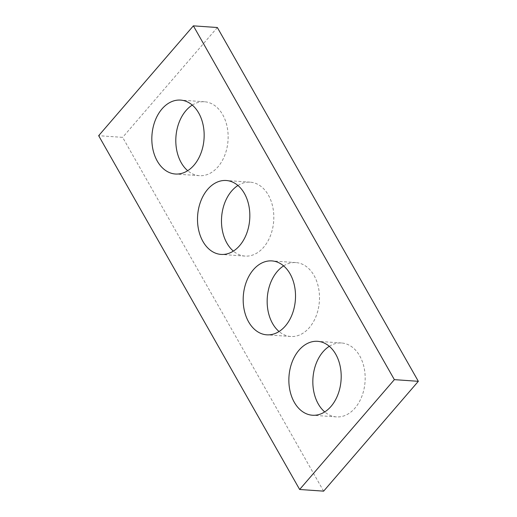 <?xml version="1.0" encoding="UTF-8"?>
<svg xmlns="http://www.w3.org/2000/svg" width="517" height="517" viewBox="0 0 517 517"><rect width="100%" height="100%" fill="white"/><g stroke="black" fill="none" stroke-linecap="round" stroke-linejoin="round"><path stroke-width="0.39" stroke-dasharray="2.58 1.94" d="M323.623 491.15L122.639 137.36L98.663 135.687M192.272 105.08A37.05 26.108 94 0 1 204.545 101.765A37.05 26.108 94 0 1 227.131 126.775A37.05 26.108 94 0 1 217.961 166.868A37.05 26.108 94 0 1 199.4 175.683A37.05 26.108 94 0 1 187.697 170.7M237.949 185.487A37.05 26.108 94 0 1 250.222 182.171A37.05 26.108 94 0 1 272.808 207.181A37.05 26.108 94 0 1 263.638 247.275A37.05 26.108 94 0 1 245.077 256.089A37.05 26.108 94 0 1 233.374 251.107M283.626 265.893A37.05 26.108 94 0 1 295.905 262.578A37.05 26.108 94 0 1 318.485 287.588A37.05 26.108 94 0 1 309.315 327.681A37.05 26.108 94 0 1 290.754 336.496A37.05 26.108 94 0 1 279.051 331.513M329.303 346.3A37.05 26.108 94 0 1 341.582 342.984A37.05 26.108 94 0 1 364.162 367.994A37.05 26.108 94 0 1 354.992 408.087A37.05 26.108 94 0 1 336.431 416.902A37.05 26.108 94 0 1 324.728 411.92M217.353 27.517L122.639 137.36M204.545 101.765L180.569 100.098M199.4 175.683L175.418 174.016M250.222 182.171L226.246 180.504M245.077 256.089L221.095 254.422M295.905 262.578L271.923 260.911M290.754 336.496L266.778 334.829M341.582 342.984L317.6 341.317M336.431 416.902L312.455 415.235"/><path stroke-width="0.78" d="M394.361 379.64L193.377 25.85L98.663 135.687L299.647 489.483L394.361 379.64L418.337 381.313L217.353 27.517L193.377 25.85M418.337 381.313L323.623 491.15L299.647 489.483M187.697 170.7A37.05 26.108 94 0 1 175.929 136.908A37.05 26.108 94 0 1 192.272 105.08M193.985 165.194A37.05 26.108 94 0 1 175.418 174.016A37.05 26.108 94 0 1 151.953 135.241A37.05 26.108 94 0 1 180.569 100.098A37.05 26.108 94 0 1 203.149 125.108A37.05 26.108 94 0 1 193.985 165.194M233.374 251.107A37.05 26.108 94 0 1 221.606 217.314A37.05 26.108 94 0 1 237.949 185.487M239.662 245.601A37.05 26.108 94 0 1 221.095 254.422A37.05 26.108 94 0 1 197.63 215.647A37.05 26.108 94 0 1 226.246 180.504A37.05 26.108 94 0 1 248.826 205.514A37.05 26.108 94 0 1 239.662 245.601M279.051 331.513A37.05 26.108 94 0 1 267.283 297.727A37.05 26.108 94 0 1 283.626 265.893M285.339 326.014A37.05 26.108 94 0 1 266.778 334.829A37.05 26.108 94 0 1 243.307 296.054A37.05 26.108 94 0 1 271.923 260.911A37.05 26.108 94 0 1 294.503 285.92A37.05 26.108 94 0 1 285.339 326.014M324.728 411.92A37.05 26.108 94 0 1 312.959 378.134A37.05 26.108 94 0 1 329.303 346.3M331.016 406.42A37.05 26.108 94 0 1 312.455 415.235A37.05 26.108 94 0 1 288.984 376.46A37.05 26.108 94 0 1 317.6 341.317A37.05 26.108 94 0 1 340.186 366.327A37.05 26.108 94 0 1 331.016 406.42"/></g></svg>
